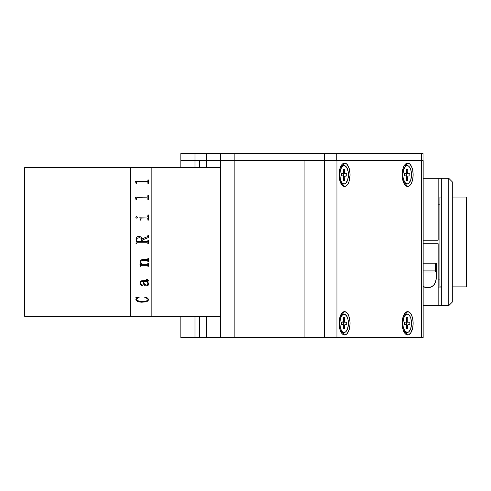 <?xml version="1.0" encoding="UTF-8"?>
<svg xmlns="http://www.w3.org/2000/svg" width="491" height="491" viewBox="0 0 491 491"><rect width="100%" height="100%" fill="white"/><g stroke="black" fill="none" stroke-linecap="round" stroke-linejoin="round"><path stroke-width="0.74" d="M24.55 316.222L130.631 316.222L130.631 167.707L24.55 167.707L24.55 316.222L130.631 316.222L130.631 167.707L130.631 316.222L220.692 316.222L151.848 316.222L151.848 167.707L151.848 316.222L151.848 315.866L151.848 316.222L130.631 316.222L130.631 167.707L220.692 167.707L151.848 167.707L151.848 315.866L151.848 167.707L24.55 167.707L24.55 316.222M136.019 183.346L135.504 181.302L147.435 181.296L147.852 181.056L147.883 179.945L148.399 179.945L148.399 183.346L147.883 183.346L147.865 182.149L147.441 181.903L137.112 181.903L136.559 182.161L136.535 183.346L136.019 183.346L136.019 182.861M136.019 199.855L135.504 197.069L147.435 197.063L147.852 196.731L147.883 195.179L148.399 195.179L148.399 199.855L147.883 199.855L147.865 198.235L147.441 197.904L137.112 197.898L136.559 198.254L136.535 199.855L136.019 199.855L136.019 199.186M147.318 218.01L141.175 218.059L140.837 220.14L140.322 220.14L139.806 217.04L147.435 217.028L147.852 216.641L147.883 214.941L148.399 214.941L148.399 220.14L147.883 220.14L147.865 218.409L147.318 218.01M135.866 217.623L136.578 216.568L137.719 217.268L136.946 218.317L135.866 217.623M147.883 235.987L147.386 236.705L142.126 238.847L141.04 236.914L138.603 236.257L141.04 236.914L142.126 238.847L147.386 236.699L147.883 235.557L148.399 235.557L148.399 237.54L142.212 240.068L142.212 241.566L147.441 241.56L147.883 240.535L148.399 240.535L148.399 243.8L147.883 243.8L147.76 242.928L147.312 242.769L136.983 242.775L136.535 243.8L136.019 243.8L136.351 237.804L137.112 236.785L138.603 236.257L136.664 237.251L136.019 239.694M142.322 264.342L147.429 264.336L147.883 263.36L148.399 263.36L148.399 266.3L147.883 266.3L147.318 265.324L141.089 265.343L140.837 266.3L140.322 266.3L139.978 264.489L141.592 264.342L140.174 262.194L140.831 260.064L142.224 259.567L147.453 259.53L147.883 258.542L148.399 258.542L148.399 261.543L147.883 261.543L147.441 260.555L141.212 260.831L140.702 262.286L142.322 264.342M148.558 283.559L147.773 285.645L145.606 285.971L143.808 284.449L143.071 281.539L141.469 281.65L140.714 282.435L140.856 284.117L142.728 285.148L141.739 285.639L140.549 284.651L140.168 282.632L140.567 281.423L141.764 280.705L147.779 280.564L147.736 279.882L146.508 279.631L147.165 279.373L148.362 280.195L148.208 281.153L147.546 281.539L148.558 283.559M148.552 299.35L148.049 300.873L146.496 301.775L140.033 302.125L136.394 300.695L135.884 299.713L136.21 298.135L135.847 297.607L138.971 297.202L139.119 297.497L136.553 298.786L136.406 299.768L137.05 300.517L140.408 301.376L145.005 301.308L147.466 300.59L148.024 299.817L147.785 298.767L144.79 297.497L145.011 297.202L147.441 298.012L148.552 299.35M140.672 283.276L140.978 281.889L143.071 281.521L144.219 285.081L145.606 285.952L147.048 286.007M140.837 265.269L147.466 265.324L147.883 265.956M140.217 265.649L140.297 265.072M147.883 266.294L148.399 266.3L148.399 263.36M146.962 286.007L148.086 285.332L148.57 283.847M140.15 283.031L141.12 285.296L142.157 285.639L142.728 285.13M146.508 279.336L147.736 279.864L147.846 280.441M147.791 281.822L147.546 281.521L148.399 280.459M143.679 282.122L144.538 284.314L146.631 285.087L148.03 284.037L147.03 281.539L143.587 281.539L143.679 282.122L143.587 281.521L147.03 281.521L148.03 284.019M139.978 264.342L140.322 266.294L140.837 266.294L140.862 265.502M141.592 264.336L140.573 263.219L140.15 261.807M147.883 258.542L147.883 258.892M147.883 261.531L148.399 261.531L148.399 258.542M147.883 261.175L147.46 260.549L141.819 260.592L140.788 261.286L140.702 262.274M147.883 263.36L147.883 263.704M148.399 237.54L148.399 235.563L147.883 235.563M147.883 240.946L147.453 241.554L142.212 241.566L142.212 240.068M148.399 240.535L147.883 240.535M147.883 243.8L148.399 243.8M147.883 243.389L147.312 242.769L137.112 242.769L136.535 243.389M136.019 243.8L136.535 243.8M136.535 240.946L137.173 238.27L139.585 237.644L140.966 238.215L141.525 239.049L141.696 241.566L136.676 241.394L136.547 241.069L136.983 241.56L141.696 241.566M137.738 217.452L136.756 216.562L135.847 217.452M140.837 220.14L140.837 218.661M140.322 219.44L140.322 220.14M147.883 216.408L147.435 217.04L139.806 217.175M148.399 220.14L148.399 214.96L147.883 214.96M147.883 218.661L147.883 220.14M147.883 196.535L147.435 197.087L135.504 197.192M148.399 199.855L148.399 195.203L147.883 195.203M147.883 198.462L147.883 199.855M136.535 199.855L136.535 198.481M147.883 180.915L147.312 181.332L135.504 181.388M148.399 183.346L148.399 179.976L147.883 179.976M147.883 182.333L147.883 183.346M136.535 183.346L136.535 182.345M135.847 299.338L136.394 300.67L137.37 301.345L141.69 302.229L146.496 301.744L148.049 300.842L148.57 299.541M135.847 297.577L136.197 298.264M136.406 299.743L137.179 298.166L139.119 297.472M144.79 297.472L147.012 298.123L147.785 298.737L148.024 299.786M199.481 337.44L199.481 316.222L199.475 337.44L206.551 337.44L194.982 337.44L194.982 316.222L194.982 337.44L199.481 337.44M219.618 153.56L180.841 153.56L194.988 153.56L194.982 167.707L194.982 160.637L206.551 160.637L206.551 153.56L220.692 153.56L220.692 160.637L234.839 160.637L234.839 153.56L336.777 153.56L336.777 160.637L336.777 153.56L421.382 153.56L421.382 160.637L421.382 153.56L423.039 153.56L423.039 160.637L423.039 153.56L324.287 153.56L324.287 160.637L234.839 160.637L304.923 160.637L304.923 337.44L234.839 337.44L234.839 153.56L220.692 153.56L220.692 337.44L234.839 337.44L234.839 160.637L206.551 160.637L206.551 153.56L194.988 153.56L194.988 160.637L199.475 160.637L199.475 167.707L199.481 160.637L206.551 160.637L206.551 167.707L206.551 160.637L220.692 160.637L220.692 337.44L206.551 337.44L206.551 316.222L206.551 337.44L219.618 337.44M220.692 337.44L336.943 337.44L336.943 160.637L324.459 160.637L324.459 337.44L421.505 337.44L421.505 160.637L336.943 160.637L336.943 337.44L423.156 337.44L423.162 160.637L304.923 160.637L304.923 337.44L324.459 337.44L324.459 160.637L304.923 160.637M220.692 153.56L324.287 153.56L324.459 160.637M344.578 311.625L340.036 316.769L344.578 311.625A11.667 5.481 -90 0 1 350.052 323.293A11.667 5.481 -90 0 1 344.578 334.96A11.667 5.481 -90 0 1 341.662 333.174A11.667 5.481 -90 0 1 341.662 313.411A11.667 5.481 -90 0 1 344.578 311.625L346.671 312.515L348.45 315.044L349.635 318.825L350.052 323.293L349.635 327.761L348.45 331.542L346.671 334.076L344.578 334.96L340.036 329.817L344.578 334.96L342.479 334.076L340.699 331.542L339.514 327.761L339.097 323.293L339.514 318.825L340.699 315.044L342.479 312.515L344.578 311.625M340.036 181.302L344.578 186.445L342.479 185.561L340.699 183.033L339.514 179.246L339.097 174.778L339.514 170.316L340.699 166.529L342.479 164L344.578 163.11L340.036 168.253L344.578 163.11A11.667 5.481 -90 0 1 350.052 174.778A11.667 5.481 -90 0 1 344.578 186.445A11.667 5.481 -90 0 1 341.662 184.659A11.667 5.481 -90 0 1 341.662 164.896A11.667 5.481 -90 0 1 344.578 163.11L346.671 164L348.45 166.529L349.635 170.316L350.052 174.778L349.132 181.265L347.622 184.481L345.646 186.224L344.578 186.445L342.393 183.972L344.105 183.972A9.194 4.315 -90 0 1 339.79 174.655A9.194 4.315 -90 0 1 344.105 165.584A9.194 4.315 -90 0 1 348.426 174.906A9.194 4.315 -90 0 1 344.105 183.972M407.659 163.11L405.474 165.584L407.659 163.11A11.667 5.481 -90 0 1 413.134 174.778A11.667 5.481 -90 0 1 407.659 186.445A11.667 5.481 -90 0 1 404.744 184.659A11.667 5.481 -90 0 1 404.744 164.896A11.667 5.481 -90 0 1 407.659 163.11L409.752 164L411.532 166.529L412.722 170.316L413.134 174.778L412.722 179.246L411.532 183.033L409.752 185.561L407.659 186.445L405.474 183.972L407.659 186.445L405.56 185.561L403.786 183.033L402.595 179.246L402.178 174.778L402.595 170.316L403.786 166.529L405.56 164L407.659 163.11M403.117 329.817L407.659 334.96L405.56 334.076L403.786 331.542L402.595 327.761L402.178 323.293L402.595 318.825L403.786 315.044L405.56 312.515L407.659 311.625L405.474 314.099L407.659 311.625A11.667 5.481 -90 0 1 413.134 323.293A11.667 5.481 -90 0 1 407.659 334.96A11.667 5.481 -90 0 1 404.744 333.174A11.667 5.481 -90 0 1 404.744 313.411A11.667 5.481 -90 0 1 407.659 311.625L409.752 312.515L411.532 315.044L412.722 318.825L413.134 323.293L412.722 327.761L410.703 332.996L408.727 334.739L407.659 334.96L405.474 332.487L407.192 332.487A9.194 4.315 -90 0 1 402.872 323.17A9.194 4.315 -90 0 1 407.192 314.099A9.194 4.315 -90 0 1 411.507 323.422A9.194 4.315 -90 0 1 407.192 332.487M423.162 160.637L421.505 160.637L421.505 337.44L423.162 337.44M180.835 167.707L180.835 160.637L194.982 160.637L180.835 160.637L180.841 153.56M180.835 337.44L194.982 337.44L180.841 337.44L180.835 316.222M339.097 174.655L339.79 174.655L339.097 174.655M344.105 165.584L342.393 165.584A9.194 4.315 90 0 0 340.877 166.167M343.559 176.987L344.627 176.987A1.062 0.497 -90 0 1 345.124 175.938A1.062 0.497 -90 0 1 345.13 175.938L346.756 175.987L346.769 173.728L343.405 173.704L343.387 175.938L343.405 173.704L346.769 173.728L346.756 175.987L344.774 176.238L344.602 180.449L343.547 179.755M343.59 172.605L344.651 172.605L344.676 169.137L343.608 169.831L344.676 169.137L343.614 169.107L343.59 172.574L343.614 169.107L344.676 169.137L344.792 173.354L346.769 173.728L342.38 173.593M341.46 173.618L343.086 173.618L341.46 173.569L341.441 175.833L343.068 175.882L341.441 175.833L341.46 173.569L343.277 173.544L343.59 172.574M343.54 180.418L344.602 180.449L343.54 180.418L343.559 176.956L343.54 180.418M340.877 183.389A9.194 4.315 90 0 0 342.393 183.972M348.426 174.906L348.119 171.377L346.554 167.204L344.166 165.584L342.509 166.24L340.551 169.567L339.79 174.655L340.484 179.78L341.662 182.351L342.399 183.223L344.05 183.972L345.707 183.321L347.665 179.988L348.426 174.906M343.559 176.956L343.068 175.882M339.097 323.17L339.79 323.17A9.194 4.315 -90 0 1 344.105 314.099A9.194 4.315 -90 0 1 348.426 323.422A9.194 4.315 -90 0 1 344.105 332.487A9.194 4.315 -90 0 1 339.79 323.17L339.097 323.17M344.105 314.099L342.393 314.099A9.194 4.315 90 0 0 340.877 314.682M345.13 324.453L346.756 324.502L346.769 322.237L343.405 322.219L343.387 324.453L343.405 322.219L346.769 322.237L346.756 324.502L345.13 324.453L344.627 325.502L343.559 325.502L344.627 325.502L344.602 328.964L344.627 325.502A1.062 0.497 -90 0 1 345.124 324.453L345.124 324.453A1.062 0.497 -90 0 1 345.13 324.453M344.651 321.114L343.59 321.114L344.651 321.114L344.676 317.652L343.608 318.346L344.676 317.652L343.614 317.622L343.59 321.083A1.062 0.497 -90 0 1 343.092 322.133L341.46 322.133L343.086 322.133A1.062 0.497 -90 0 1 343.086 322.133L341.46 322.084L341.441 324.348L343.068 324.391L341.441 324.348L341.46 322.084L343.442 321.832L343.614 317.622L344.676 317.652L344.688 321.525L345.142 322.194A1.062 0.497 -90 0 1 344.651 321.114M342.38 322.108L346.769 322.237L342.571 322.194A1.062 0.497 90 0 1 342.411 322.133M343.547 328.27L344.602 328.964L343.547 328.27M343.54 328.933L344.602 328.964L343.54 328.933L343.559 325.472L343.54 328.933M340.877 331.904A9.194 4.315 90 0 0 342.393 332.487L344.105 332.487M348.426 323.422L348.119 319.893L346.554 315.719L344.166 314.099L342.509 314.749L340.551 318.082L339.79 323.17L340.484 328.295L341.662 330.866L342.399 331.738L344.05 332.487L345.707 331.836L347.665 328.504L348.426 323.422M343.559 325.472L343.068 324.391M402.178 323.17L402.872 323.17L402.178 323.17M407.192 314.099L405.474 314.099A9.194 4.315 90 0 0 403.964 314.682M406.622 328.933L407.683 328.964L406.628 328.27L407.683 328.964L407.708 325.502L406.646 325.502L407.708 325.502L407.683 328.964L406.622 328.933L406.609 325.06L406.155 324.391A1.062 0.497 -90 0 1 406.646 325.472M408.211 324.453L409.838 324.502L409.856 322.237L406.487 322.219L406.474 324.453L406.487 322.219L409.856 322.237L409.838 324.502L408.021 324.533L407.708 325.502A1.062 0.497 -90 0 1 408.205 324.453L408.205 324.453A1.062 0.497 -90 0 1 408.211 324.453M407.733 321.114L406.671 321.114L407.733 321.114L407.757 317.652L406.689 318.346L407.757 317.652L406.695 317.622L406.671 321.083L406.695 317.622L407.757 317.652L407.769 321.525L408.224 322.194A1.062 0.497 -90 0 1 407.733 321.114M405.462 322.108L409.856 322.237L405.652 322.194A1.062 0.497 90 0 1 405.492 322.133M404.541 322.133L406.167 322.133L404.541 322.084L404.529 324.348L406.155 324.391L404.529 324.348L404.541 322.084L406.358 322.059L406.671 321.083M403.964 331.904A9.194 4.315 90 0 0 405.474 332.487M411.507 323.422L410.814 318.291L409.635 315.719L408.899 314.848L407.248 314.099L405.591 314.749L403.633 318.082L402.872 323.17L403.179 326.693L404.744 330.866L407.131 332.487L408.788 331.836L410.746 328.504L411.507 323.422M402.178 174.655L402.872 174.655A9.194 4.315 -90 0 1 407.192 165.584A9.194 4.315 -90 0 1 411.507 174.906A9.194 4.315 -90 0 1 407.192 183.972A9.194 4.315 -90 0 1 402.872 174.655L402.178 174.655M407.192 165.584L405.474 165.584A9.194 4.315 90 0 0 403.964 166.167M408.211 175.938L409.838 175.987L409.856 173.728L406.487 173.704L406.474 175.938L406.487 173.704L409.856 173.728L409.838 175.987L408.211 175.938L407.708 176.987L406.646 176.987L407.708 176.987L407.683 180.449L407.708 176.987A1.062 0.497 -90 0 1 408.205 175.938L408.205 175.938A1.062 0.497 -90 0 1 408.211 175.938M407.733 172.605L406.671 172.605L407.733 172.605L407.757 169.137L406.689 169.831L407.757 169.137L406.695 169.107L406.671 172.574A1.062 0.497 -90 0 1 406.174 173.618L404.541 173.618L406.167 173.618A1.062 0.497 -90 0 1 406.167 173.618L404.541 173.569L406.523 173.317L406.695 169.107L407.757 169.137L407.769 173.01L408.224 173.679A1.062 0.497 -90 0 1 407.733 172.605M405.462 173.593L409.856 173.728L405.652 173.679A1.062 0.497 90 0 1 405.492 173.618M406.628 179.755L407.683 180.449L406.628 179.755M406.622 180.418L407.683 180.449L406.622 180.418L406.646 176.956L406.622 180.418M404.529 175.833L406.155 175.882A1.062 0.497 -90 0 1 406.646 176.956L406.345 175.968L404.529 175.833L404.541 173.569M403.964 183.389A9.194 4.315 90 0 0 405.474 183.972L407.192 183.972M411.507 174.906L410.814 169.776L409.635 167.204L408.899 166.332L407.248 165.584L405.591 166.24L403.633 169.567L402.872 174.655L403.179 178.178L404.744 182.351L407.131 183.972L408.788 183.321L410.746 179.988L411.507 174.906M438.162 204.833L439.93 204.833L438.162 204.833M439.93 279.091L438.162 279.091L439.93 279.091M439.93 286.873L441.697 286.873L439.93 286.873L439.93 197.057L441.697 197.057L439.93 197.057M452.303 286.873L466.45 286.873L466.45 197.057L452.303 197.057L466.45 197.057L466.45 286.873L452.303 286.873M441.697 305.611L448.768 305.611L448.768 178.313L441.697 178.313L441.697 305.611L423.162 305.611L438.162 305.611L438.162 243.732L423.162 243.732L438.162 243.732L438.162 305.611L448.768 305.611L452.303 302.075L452.303 181.854L448.768 178.313L448.768 305.611L452.303 302.075L452.303 181.854L448.768 178.313L441.697 178.313L441.697 305.611M423.162 240.197L438.162 240.197L438.162 178.313L423.162 178.313L441.697 178.313L438.162 178.313L438.162 240.197L423.162 240.197M438.162 287.935L441.697 287.935M441.697 195.995L438.162 195.995M423.162 263.182L436.395 263.182L436.395 277.145L436.002 280.791L434.603 284.099C432.823 286.529 430.484 287.751 427.587 287.763L423.162 286.609L425.353 287.493L429.821 287.474L433.4 285.523L435.456 282.491L436.395 277.145L436.395 263.182L423.162 263.182L435.511 263.182L435.511 270.915L423.162 270.915L435.511 270.915L435.511 263.182M423.162 272.02L434.406 272.02A1.105 1.105 0 0 0 435.511 270.915A1.105 1.105 0 0 1 434.406 272.02L422.708 272.02M423.132 263.182L431.976 263.182M343.092 322.133L341.46 322.133M406.174 173.618L404.541 173.618"/></g></svg>

